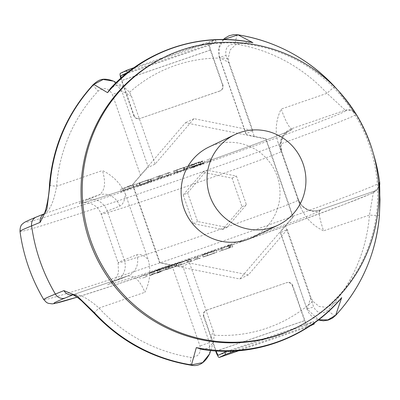<?xml version="1.0" encoding="UTF-8"?>
<svg xmlns="http://www.w3.org/2000/svg" width="400" height="400" viewBox="0 0 400 400"><rect width="100%" height="100%" fill="white"/><g stroke="black" fill="none" stroke-linecap="round" stroke-linejoin="round"><path stroke-width="0.3" stroke-dasharray="2 1.5" d="M149.2 273.015C154.915 270.64 161.035 268.41 167.555 266.325L165.39 267.135L166.175 269.39L165.39 267.135L156.99 270.055L165.125 267.36L165.915 269.615L157.775 272.31L156.99 270.055L164.23 267.76L149.2 273.015L149.985 275.27C155.7 272.895 161.82 270.665 168.34 268.58L167.555 266.325L168.255 268.7L152.86 274.255L152.075 272M190.13 259.01L179.42 262.775L189.22 259.055L190.13 259.01L190.915 261.265L195.895 259.285L195.11 257.03M213.525 250.81L216.125 249.92C216.625 249.985 200.845 255.48 202.37 254.685L213.525 250.81L214.31 253.065L205.915 255.935L205.13 253.68M205.915 255.935L203.31 256.83L202.525 254.575L216.125 249.92C216.625 249.985 200.845 255.48 202.37 254.685L203.11 256.985L202.37 254.685M156.135 270.965L159.72 269.645L156.135 270.965M148.93 273.395L152.515 272.075L148.93 273.395M141.915 275.75L145.495 274.435L141.915 275.75M228.335 245.515L230.245 244.675L231.99 244.545L218.38 249.12L219.165 251.375L229.12 247.77L228.335 245.515M168.66 266.07L171.085 265.29C181.795 261.59 183.35 261.115 175.755 263.86L168.475 266.415L169.26 268.67L169.715 268.465L168.93 266.21L178.035 263.14L165.85 267.32L168.765 266.06L169.555 268.315L168.66 266.07M176.57 266.155L166.635 269.575L171.96 267.47L171.175 265.215L171.87 267.545C182.58 263.845 184.135 263.37 176.54 266.115L175.755 263.86L180.755 262.015L181.54 264.27L169.715 268.465L176.57 266.155L175.785 263.9M165.82 267.34L166.605 269.595L165.82 267.34M132.42 184.72L159.62 262.835L239.82 278.99L292.82 217.035L265.62 138.92L185.42 122.765L132.42 184.72L132.82 184.53L160.02 262.645L171.785 265.015L199.985 346C201.19 353.29 198.18 357.09 190.945 357.405A159.12 156.37 -115.6 0 1 99 308.065C88.305 298.505 79.83 294.005 73.57 294.57L72.935 294.83M183.215 194.955L202.645 172.235L232.05 178.16L242.025 206.8L222.595 229.52L193.185 223.595L183.215 194.955L187.6 192.855L207.03 170.135L236.44 176.06L246.41 204.7L226.98 227.42L197.575 221.495L187.6 192.855M209.635 353.755L209.415 342.565L182.845 266.265L189.58 263.04L248.395 274.885L287.26 229.45L280.52 232.68L306.965 309.06L313.65 306.92L285.445 225.93L293.22 216.845L266.015 138.73L254.255 136.36L226.05 55.37C224.845 48.085 227.86 44.285 235.095 43.97A159.12 156.37 -115.6 0 1 327.035 93.31L345.73 110.635A169.455 3.55 -19.2 0 1 157.435 179.945A169.455 3.55 -19.2 0 1 36.77 216.87A8.6 7.98 -112.2 0 0 36.32 217.04M353.715 111.835A8.6 8.595 -48.6 0 0 345.29 110.24L291.66 128.68A17.195 17.19 -39.2 0 0 281.075 150.575L281.59 151.205A95.53 2 -19.2 0 1 281.595 151.215A95.53 2 -19.2 0 1 192.04 184.525A95.53 2 -19.2 0 1 101.165 214.05A95.53 2 -19.2 0 1 107.275 211.14L119.725 206.055C122.93 204.63 124.82 200.625 125.4 194.05C120.675 183.475 113.03 175.635 102.465 170.53C106.11 183.08 104.93 191.22 98.93 194.95L86.485 200.035A112.725 2.36 160.8 0 0 166.905 175.41A112.725 2.36 160.8 0 0 292.175 129.31L291.66 128.68C289.155 127.875 285.66 121.34 281.17 109.08C276.04 119.58 274.905 130.44 277.77 141.66L300.635 207.325C305.365 217.9 313.01 225.74 323.57 230.845C319.555 218.705 318.315 211.715 319.86 209.88L320.44 210.49A112.725 2.36 -19.2 0 1 195.175 256.585A112.725 2.36 -19.2 0 1 114.755 281.215L127.425 276.045C134.23 275.01 140.045 280.43 144.87 292.295C150 281.79 151.13 270.935 148.27 259.715C143.82 255.195 139.96 253.54 136.685 254.76L124.24 259.845A95.53 2 160.8 0 0 118.125 262.755A95.53 2 160.8 0 0 209 233.23A95.53 2 160.8 0 0 298.56 199.925A95.53 2 160.8 0 0 298.55 199.91L298.04 199.28A17.195 17.19 -39.2 0 0 300.94 204.48A17.195 17.19 -39.2 0 0 300.945 204.485A17.195 17.19 -39.2 0 0 319.93 209.86L373.515 191.43L319.86 209.88C312.765 212.155 306.46 210.36 300.945 204.485L301.455 205.11A17.195 17.19 -39.2 0 0 320.44 210.49M287.26 229.45L310.885 297.3L312.815 301.245L319.2 306.51L326.83 307.33L339.465 300.345M202.1 349.42L208.695 348.1L213.51 341.885L214.145 335.17L213.21 330.885L209.415 342.565L199.985 346M189.58 263.04L213.21 330.885M125.4 194.05L148.27 259.715M223.765 39.52L219.13 47.865L219.495 57.435L246.065 133.735L252.805 130.51L193.99 118.66L155.125 164.095L148.385 167.32L121.815 91.02L112.39 94.455L140.59 175.445L132.82 184.53M20 231.385A177.88 3.725 160.8 0 0 189.215 176.42A177.88 3.725 160.8 0 0 355.97 114.39A177.88 3.725 160.8 0 0 355.955 114.365L337.685 90.01M294.345 328.565A150.46 147.86 64.4 0 0 376.345 174.555A150.46 147.86 64.4 0 0 164.39 57.155M379.72 182.59L379.72 182.59A177.88 3.725 -19.2 0 1 212.955 244.59A177.88 3.725 -19.2 0 1 43.75 299.585M355.97 114.39L354.295 112.35A8.6 8.595 -48.1 0 0 345.73 110.635M208.905 147.05A50.155 49.285 -115.6 0 1 275.015 171.005A50.155 49.285 -115.6 0 1 252.22 237.525M160.02 262.645L159.62 262.835M182.845 266.265C181.39 266.565 177.705 266.145 171.785 265.015M248.395 274.885L239.82 278.99M285.445 225.93C282.18 229.785 280.485 232.035 280.365 232.68L280.52 232.68M293.22 216.845L292.82 217.035M266.015 138.73L265.62 138.92M193.185 223.595L197.575 221.495M222.595 229.52L226.98 227.42M242.025 206.8L246.41 204.7M232.05 178.16L236.44 176.06M310.885 297.3L307.09 308.98L318.62 319.765M73.57 294.57L127.2 276.13A17.195 15.98 67.8 0 0 128.05 275.81L73.57 294.57A8.6 7.975 67.8 0 1 72.805 294.785M379.31 183.865A8.6 8.595 131.4 0 1 373.56 191.42L369.44 215.075A159.12 156.37 -115.6 0 1 327.85 310.33C321.97 314.53 317.24 313.39 313.65 306.92M335.57 315.505A8.6 1.485 43 0 1 327.85 310.33M379.445 215.045A8.6 0.805 4.4 0 1 369.44 215.075L323.57 230.845M94.12 313.21A8.6 0.475 137.3 0 1 99 308.065L144.87 292.295M191.04 365.21A8.6 1.32 98.9 0 1 190.945 357.405M86.485 200.035A17.195 15.98 67.8 0 1 107.275 211.14L124.24 259.845A17.195 15.98 -112.2 0 1 115.605 280.895L128.05 275.81A17.195 15.98 67.8 0 0 136.685 254.76M142.7 278.005L146.28 276.69L142.7 278.005M149.715 275.65L153.3 274.33L149.715 275.65M156.92 273.22L160.505 271.9L156.92 273.22M228.19 245.805L220.96 248.215L228.19 245.805L228.975 248.06L229.89 247.655L221.75 250.47L228.975 248.06M228.505 247.815L231.03 246.93L232.775 246.8L219.21 251.38L229.12 247.77L228.505 247.815L227.72 245.56M231.03 246.93L230.245 244.675M232.775 246.8L231.99 244.545M230.475 247.605L229.69 245.35M230.31 247.62L229.525 245.365M211.875 251.505L204.955 253.835L211.875 251.505L212.665 253.76L214.09 253.19L213.305 250.935M214.09 253.19L205.745 256.09L204.955 253.835M203.155 256.94C201.63 257.735 217.41 252.24 216.91 252.175L203.31 256.83L216.91 252.175C217.41 252.24 201.63 257.735 203.155 256.94L214.31 253.065M205.745 256.09L212.665 253.76M195.895 259.285L198.5 258.39L197.715 256.135M198.5 258.39L200.41 258.08L199.625 255.83M200.41 258.08L197.83 258.97L197.045 256.715M197.83 258.97L196.67 259.09L195.885 256.835M196.67 259.09L195.375 259.61L194.59 257.355M195.375 259.61L191.505 261.145L190.72 258.89M191.505 261.145L188.94 262.025L188.155 259.77M188.94 262.025L188.005 262.075L187.22 259.82M188.005 262.075L182.635 264.195L181.85 261.94M182.635 264.195L180.205 265.03L179.42 262.775M180.205 265.03L187.41 262.2L186.625 259.945M187.41 262.2L190.005 261.31L189.22 259.055M190.005 261.31L190.785 261.25L190 258.995M169.83 265.835L178.055 262.955L178.84 265.21L176.815 265.965L176.03 263.71L170.995 265.375L169.83 265.835L170.615 268.09L170.33 268.21L169.545 265.955M170.33 268.21L176.815 265.965L171.78 267.63L170.995 265.375M178.82 265.395L178.035 263.14M171.78 267.63L170.615 268.09M159.015 269.625L162.68 268.2L163.465 270.455L159.8 271.88C164.815 269.98 164.225 270.11 158.03 272.265L154.395 273.68L153.61 271.425L157.245 270.01C152.26 271.89 152.85 271.765 159.015 269.625C164.03 267.725 163.44 267.855 157.245 270.01L158.03 272.265C153.045 274.145 153.635 274.02 159.8 271.88L159.015 269.625M152.86 274.255L152.1 274.555L151.315 272.3M152.1 274.555L149.985 275.27M203.725 163.37C204.035 162.855 199.795 164.185 191 167.365L200.055 164.35L189.92 168.01L189.135 165.755L199.27 162.095L200.055 164.35L189.96 168.015L203.725 163.37L202.94 161.115C203.25 160.6 199.01 161.93 190.215 165.11L188.935 165.64L189.68 167.895L188.895 165.64L191.36 164.78L192.15 167.035M161.735 177.88L158.145 178.84L151.04 181.635L158.895 178.655L171.245 174.69L169.24 175.025L161.735 177.88L160.95 175.625L159.965 175.69L160.75 177.945M140.64 184.975L151.89 181.09L151.115 178.82L151.89 181.09L137.99 185.89C133.99 187.5 148.76 182.49 151.235 181.37L140.64 184.975L139.855 182.72L147.75 179.925L148.515 179.725L149.3 181.98M148.515 179.725L137.205 183.635C133.205 185.245 147.975 180.235 150.45 179.115L136.635 183.91L137.42 186.165L143.6 184.17L151.235 181.37L150.45 179.115L139.855 182.72M191.8 167.805L195.38 166.485L191.8 167.805M199.695 165.045L203.28 163.725L199.695 165.045M207.55 162.285L211.135 160.97L207.55 162.285M128.855 188.825L120.93 191.835L136.76 186.205L128.855 188.825L128.07 186.57L131.125 185.355L131.91 187.61M187.975 168.53L184.76 169.69C176.33 172.45 169.88 174.97 177.54 172.345L187.975 168.53L187.19 166.275L184.545 167.195L185.33 169.45M184.545 167.195L183.975 167.435C175.545 170.195 169.095 172.715 176.755 170.09L173.275 171.205L174.06 173.46L177.54 172.345L176.755 170.09L183.485 167.785L184.27 170.04M155.125 164.095L131.5 96.245L129.57 92.305L123.645 86.59L116.285 85.315L110.58 88.335M250.53 42.155L235.85 44.435L230.1 49.98L228.24 58.375L229.175 62.66L219.365 57.515L226.05 55.37M252.805 130.51L229.175 62.66M246.065 133.735L245.965 133.895C246.52 134.5 249.285 135.325 254.255 136.36M193.99 118.66L185.42 122.765M140.59 175.445C144.535 170.895 147.13 168.19 148.385 167.32M202.645 172.235L207.03 170.135M131.5 96.245L121.815 91.02L113.62 81.2M44.035 213.96A8.6 7.975 -112.2 0 1 44.855 213.56A8.6 7.975 -112.2 0 1 45.3 213.39C50.375 209.46 54.14 200.43 56.6 186.3A159.12 156.37 -115.6 0 1 98.19 91.045C104.065 86.845 108.8 87.985 112.39 94.455M93.335 84.495A8.6 1.485 -137 0 0 98.19 91.045M49.46 184.955A8.6 0.805 -175.6 0 0 56.6 186.3L102.465 170.53M355.485 113.93A8.6 8.595 -48.6 0 0 353.73 111.85M334.785 86.79A8.6 0.475 -42.7 0 0 327.035 93.31L281.17 109.08M237.865 34.79A8.6 1.32 -81.1 0 0 235.095 43.97M119.725 206.055A17.195 15.98 67.8 0 0 98.93 194.95L44.08 213.89M206.765 160.03L210.345 158.715L206.765 160.03M198.91 162.79L202.495 161.47L198.91 162.79M191.015 165.55L194.595 164.23L191.015 165.55M125.465 190.23L124.535 187.995L133.545 184.79L134.33 187.045L125.465 190.23L134.19 187.065L133.405 184.81L124.68 187.975L125.465 190.23M131.125 185.355L128.83 186.125L129.615 188.38M128.83 186.125L120.145 189.58L120.93 191.835M120.145 189.58L122.235 188.88L123.02 191.135M122.235 188.88L123.05 188.555L123.835 190.81M123.05 188.555L135.975 183.95L128.07 186.57M147.28 180.245L139.635 182.925L140.42 185.18L140.13 185.2L148.065 182.5L140.13 185.2L139.345 182.945L147.28 180.245L148.065 182.5M139.635 182.925L139.345 182.945L139.635 182.925M159.965 175.69L157.36 176.585L158.145 178.84M157.36 176.585L150.255 179.38L151.04 181.635M150.255 179.38L152.83 178.495L153.62 180.75M152.83 178.495L158.11 176.4L158.895 178.655M158.11 176.4L159.12 178.65M158.335 176.395L159.155 176.32L159.94 178.575M159.155 176.32L161.72 175.44L162.505 177.695M161.72 175.44L166.67 173.465L167.455 175.72M166.67 173.465L168.03 173.27L168.815 175.525M168.03 173.27L170.46 172.435L171.245 174.69M170.46 172.435L168.455 172.77L169.24 175.025M168.455 172.77L165.86 173.665L166.645 175.92M165.86 173.665L161.96 175.215L162.745 177.47M161.96 175.215L160.95 175.625M183.56 167.71L177.26 169.865L183.275 167.73L184.06 169.985L184.345 169.965L176.765 172.52L175.98 170.265L177.26 169.865L178.045 172.12L184.375 169.935L183.6 167.665L184.345 169.965M183.975 167.435L184.76 169.69M183.485 167.785L175.965 170.415L176.75 172.67M175.965 170.415L173.475 171.285L174.26 173.54M173.475 171.285L185.83 167.025L186.615 169.28M185.83 167.025L187.19 166.275M183.59 167.68L183.275 167.73L183.59 167.68L184.375 169.935M194.095 166.665L200.79 164.245L200.005 161.99L198.425 162.425C200.945 161.725 199.235 162.39 193.305 164.41L198.425 162.425L199.21 164.68C201.73 163.98 200.02 164.645 194.095 166.665L193.305 164.41M191.36 164.78L199.27 162.095L189.175 165.76L200.455 161.94L201.24 164.195M200.455 161.94L201.39 164.185M200.605 161.93L202.94 161.115M203.96 316.105L203.565 316.3A4.775 4.695 -115.6 0 1 206.43 310.26L206.83 310.07A4.775 4.695 64.4 0 0 203.96 316.105L216.1 350.97M203.565 316.3L215.625 350.94M227.18 351.28L313.55 321.65L314.265 323.95M235.285 351L310.62 325.095L309.835 322.84M206.43 310.26L286.35 282.78A4.775 4.695 -115.6 0 1 292.36 285.765L292.76 285.575L304.93 320.525A4.775 0.88 -109 0 0 307.28 324.66A4.775 0.88 -109 0 0 307.3 324.655L313.48 321.695M292.36 285.765L304.535 320.715A7.165 1.32 -109 0 0 308.06 326.92A7.165 1.32 -109 0 0 308.085 326.91L309.71 326.13M206.83 310.07L286.35 282.78M292.76 285.575A4.775 4.695 64.4 0 0 286.75 282.59M311.885 324.665L310.62 325.095M222.475 85.075A4.775 4.695 -115.6 0 1 219.605 91.115L220.005 90.92A4.775 4.695 64.4 0 0 222.875 84.885L222.475 85.075L210.305 50.125A7.165 1.32 71 0 1 209.145 42.79L215.325 39.83L216.11 42.085L127.68 72.46M222.875 84.885L210.7 49.935A4.775 0.88 71 0 1 209.93 45.045L216.11 42.085M212.465 43.23L211.68 40.975L134.045 67.67M219.605 91.115L139.685 118.595A4.775 4.695 -115.6 0 1 133.675 115.61L121.505 80.66A7.165 1.32 71 0 1 120.77 78.3M133.675 115.61L134.075 115.42L121.905 80.465A4.775 0.88 71 0 1 121.175 77.935M220.005 90.92L139.685 118.595M134.075 115.42A4.775 4.695 64.4 0 0 140.085 118.4M211.68 40.975L215.325 39.83M77.05 297.185A169.455 3.55 160.8 0 0 258.435 235.72A169.455 3.55 160.8 0 0 374 191.81L373.56 191.42M312.815 301.245A139.135 136.73 -115.6 0 1 214.145 335.17M373.585 154.42A178.15 175.075 64.4 0 0 355.955 114.365A8.6 8.595 -48.1 0 0 354.295 112.35L353.8 111.905M292.175 129.31A17.195 17.19 140.8 0 0 281.59 151.205L298.55 199.91A17.195 17.19 -39.2 0 0 301.455 205.11L298.56 199.925L281.595 151.215L281.265 141.015L283.695 135.825L285.465 133.685L288.93 131C289.02 131.665 237.93 150.88 184.31 169.385L136.09 185.88C110.595 194.515 85.86 202.25 82.86 202.76C82.745 202.64 87.45 202.43 88.41 202.905L91.345 203.775L93.975 205.1C97.38 207.235 99.78 210.22 101.165 214.05L118.125 262.755L118.46 272.96L116.025 278.15L114.26 280.29L110.795 282.975L115.605 280.895A17.195 15.98 -112.2 0 1 114.755 281.215M298.04 199.28L300.635 207.325M277.77 141.66L281.075 150.575M379.455 186A8.6 8.595 131.9 0 1 374 191.81M222.62 250.085L221.835 247.83M207.565 255.31L206.78 253.055M176.97 266.09L176.185 263.835M129.57 92.305A139.135 136.73 -115.6 0 1 228.24 58.375M147.75 179.925L148.54 182.18M174.495 170.99L175.28 173.245M190.215 165.11L191 167.365M229.92 350.32L230.235 351.225M216.345 350.985L304.93 320.525M218.5 355.185L307.3 324.655M215.735 351.25L304.535 320.715M238.76 350.745L308.085 326.91M132.005 69.15L132.55 70.71M210.7 49.935L121.905 80.465M209.93 45.045L125.82 73.965M210.305 50.125L121.505 80.66M209.145 42.79L120.345 73.32M373.52 154.19A181.51 181.51 0 0 0 355.97 114.385M210.72 350.53L213.515 341.89M280.365 232.68L306.965 309.06L308.675 312.625L311.63 316.21L314.245 318.21L318.24 320.055M379.29 183.475L378.525 186.895C378.46 186.865 378.01 189.355 373.515 191.43M379.465 186.15L378.565 188.23L377.37 189.81L375.615 191.285L370.19 194.065L343.8 204.6L291.05 224.05L215.09 250.955L118.12 283.96L77.06 297.19M73.77 294.495L72.465 294.69M146.28 276.69L145.495 274.435M140.195 278.81L139.41 276.555M153.3 274.33L152.515 272.075M147.21 276.455L146.425 274.2M160.505 271.9L159.72 269.645M154.415 274.02L153.63 271.765M229.105 245.4L229.89 247.655M220.96 248.215L221.75 250.47M216.13 249.905L216.915 252.16M171.225 265.215L172.01 267.47M168.025 266.2L168.81 268.455M116.205 82.565L123.645 86.59M43.88 214.165L44.88 213.55L44.095 213.87M353.785 111.895L355.115 113.38L349.82 105.45L344.955 98.855L337.545 89.855M223.37 39.515L222.12 40.915L219.35 45.955L218.565 49.15L218.475 53.455L219.365 57.515L245.965 133.895M204.26 160.835L205.045 163.09M210.345 158.715L211.135 160.97M196.405 163.59L197.19 165.845M202.495 161.47L203.28 163.725M188.505 166.35L189.29 168.605M194.595 164.23L195.38 166.485M136.76 186.205L135.975 183.95M139.945 185.295L139.16 183.04M192.52 167.1L191.735 164.845M218.485 355.195L307.28 324.66M238.77 350.745L308.06 326.92M313.55 321.65L314.07 323.14M206.34 310.27L205.94 310.465M215.395 39.785L216.18 42.04M220.495 90.72L220.095 90.91"/><path stroke-width="0.6" d="M337.685 90.01L334.79 86.795A8.6 0.475 -42.7 0 0 334.785 86.79C308.16 58.475 275.855 41.14 237.865 34.79L233.595 34.67L229.08 35.755L224.905 38.155L223.37 39.515M334.79 86.795A167.56 164.665 64.4 0 0 237.975 34.84L252.91 42.68L250.53 42.155M110.58 88.335L107.54 92.665L93.81 84.415A8.6 1.485 -137 0 0 93.335 84.495L93.335 84.495C97.775 80.955 101.455 76.555 113.625 81.185L116.205 82.565M113.53 81.15L103.165 79.485L93.81 84.415A167.56 164.665 64.4 0 0 50.015 184.715L46.9 209.03L40.155 222.355L31.63 225.885A177.88 3.725 160.8 0 0 20 231.385L20 231.385A181.51 181.51 0 0 0 43.75 299.585L43.75 299.585A177.88 3.725 -19.2 0 1 55.37 294.055L63.925 290.62L77.23 296.08L94.665 312.94A8.6 0.475 137.3 0 1 94.12 313.21L94.12 313.21C120.745 341.525 153.055 358.86 191.04 365.21L191.04 365.21C198.7 366.81 204.905 362.995 209.655 353.76M94.665 312.94A167.56 164.665 64.4 0 0 191.485 364.895L196.315 347.595L202.1 349.42M339.465 300.345L341.685 297.61L335.65 315.325A8.6 1.485 43 0 1 335.57 315.505L335.57 315.505C361.5 287.165 376.125 253.68 379.445 215.045L380 199.62L379.29 183.65M318.62 319.765L327.805 319.91L335.65 315.325A167.56 164.665 64.4 0 0 379.445 215.02C379.965 195.32 379.905 184.375 379.255 182.195L379.69 182.535A177.88 3.725 -19.2 0 1 379.72 182.59L379.72 182.59A181.51 181.51 0 0 0 373.52 154.19M165.585 56.58L164.39 57.155A150.46 147.86 64.4 0 0 92.535 248.92A150.46 147.86 64.4 0 0 278.835 334.92A150.46 147.86 64.4 0 0 294.345 328.565L295.54 327.995A150.46 147.86 -115.6 0 1 280.035 334.35A150.46 147.86 -115.6 0 1 93.735 248.35A150.46 147.86 -115.6 0 1 165.585 56.58A150.46 147.86 -115.6 0 1 363.925 128.435A150.46 147.86 -115.6 0 1 295.54 327.995M278.14 225.115L252.22 237.525A50.155 49.285 -115.6 0 1 183.945 208.315A50.155 49.285 -115.6 0 1 208.905 147.05L234.82 134.645A50.155 49.285 -115.6 0 1 300.935 158.595A50.155 49.285 -115.6 0 1 278.14 225.115A50.155 49.285 -115.6 0 1 209.86 195.91A50.155 49.285 -115.6 0 1 234.82 134.645M191.04 365.21A8.6 1.32 98.9 0 0 191.485 364.895L202.605 362.62L209.605 353.845M379.255 182.195A8.6 8.595 131.4 0 1 379.31 183.865M63.925 290.62A8.6 7.975 67.8 0 0 72.805 294.785M237.865 34.79A8.6 1.32 -81.1 0 1 237.975 34.84L223.765 39.52M50.015 184.715A8.6 0.805 -175.6 0 0 49.46 184.955L49.46 184.955C48.89 201.565 43.68 217.145 43.88 214.165M40.155 222.355A8.6 7.975 -112.2 0 1 44.035 213.96M215.625 350.94L215.735 351.25A7.165 1.32 -109 0 0 219.26 357.45A7.165 1.32 -109 0 0 219.285 357.44L225.465 354.48L224.68 352.225L227.18 351.28M216.1 350.97L216.135 351.06A4.775 0.88 -109 0 0 218.485 355.195A4.775 0.88 -109 0 0 218.5 355.185L224.68 352.225M230.235 351.225L230.705 352.575L235.285 351M309.71 326.13L314.335 323.905L311.885 324.665M230.705 352.575L225.465 354.48M134.045 67.67L131.76 68.455L132.005 69.15M121.175 77.935A4.775 0.88 71 0 1 121.13 75.575L127.31 72.615L126.525 70.36L131.76 68.455M120.77 78.3A7.165 1.32 71 0 1 120.345 73.32L126.525 70.36M127.68 72.46L127.31 72.615M72.935 294.83L65.04 298.05A169.455 3.55 160.8 0 0 77.05 297.185M379.455 186A8.6 8.595 131.9 0 0 379.69 182.535A178.15 175.075 64.4 0 0 373.585 154.42M252.91 42.68A156.015 153.32 64.4 0 0 107.54 92.665M36.32 217.04A8.6 7.98 -112.2 0 0 31.63 225.885A178.15 175.075 64.4 0 0 40.065 261.15A178.15 175.075 64.4 0 0 55.37 294.055A8.6 7.98 67.8 0 0 65.04 298.05M196.315 347.595A156.015 153.32 64.4 0 0 341.685 297.61M36.77 216.87L44.08 213.89M219.285 357.44L238.76 350.745M125.82 73.965L121.13 75.575M209.655 353.765L210.72 350.53M201.265 349.285C252.125 358 306.255 338.69 339.965 299.775M318.24 320.055L323.405 320.83L328.16 320.12L332.22 318.27L335.57 315.505M379.72 182.59L379.465 186.15M77.06 297.19L54.115 303.62L52.145 303.865L48.18 303.295L46.51 302.455L43.75 299.585M72.465 294.69C72.625 294.42 74.495 295.505 78.085 297.94L81.55 300.77L94.12 313.21M251.08 42.26C199.985 32.02 144.775 50.275 110.035 88.93M93.335 84.495C67.41 112.835 52.785 146.32 49.46 184.955M44.095 213.87L36.35 217.025C23.86 222.235 24.095 222.6 22.755 223.76C20.94 224.85 20.02 227.39 20 231.385M337.545 89.855L334.785 86.79M219.26 357.45L238.77 350.745M314.07 323.14L314.335 323.905"/></g></svg>
